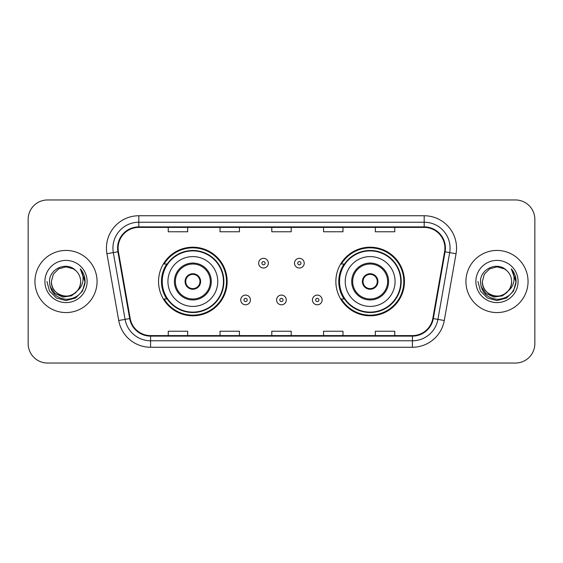 <?xml version="1.0" encoding="UTF-8"?>
<svg xmlns="http://www.w3.org/2000/svg" width="563" height="563" viewBox="0 0 563 563"><rect width="100%" height="100%" fill="white"/><g stroke="black" fill="none" stroke-linecap="round" stroke-linejoin="round"><path stroke-width="0.84" d="M335.858 281.5A34.301 34.301 0 0 0 370.158 315.801A34.301 34.301 0 0 0 404.452 281.5A34.301 34.301 0 0 0 370.158 247.199A34.301 34.301 0 0 0 335.858 281.5M158.548 281.5A34.301 34.301 0 0 0 192.842 315.801A34.301 34.301 0 0 0 227.142 281.5A34.301 34.301 0 0 0 192.842 247.199A34.301 34.301 0 0 0 158.548 281.5M166.775 298.974A31.387 31.387 0 0 1 166.775 264.026M344.084 298.974A31.387 31.387 0 0 1 344.084 264.026M28.15 219.373L28.15 343.627A19.416 19.416 0 0 0 47.566 363.036L515.434 363.036A19.416 19.416 0 0 0 534.85 343.627L534.85 219.373A19.416 19.416 0 0 0 515.434 199.964L47.566 199.964A19.416 19.416 0 0 0 28.15 219.373L28.15 343.627M34.948 281.5A31.064 31.064 0 0 0 66.005 312.564A31.064 31.064 0 0 0 97.068 281.5A31.064 31.064 0 0 0 66.005 250.436A31.064 31.064 0 0 0 34.948 281.5A31.064 31.064 0 0 0 66.005 312.564A31.064 31.064 0 0 0 97.068 281.5A31.064 31.064 0 0 0 66.005 250.436A31.064 31.064 0 0 0 34.948 281.5M465.932 281.5A31.064 31.064 0 0 0 496.995 312.564A31.064 31.064 0 0 0 528.052 281.5A31.064 31.064 0 0 0 496.995 250.436A31.064 31.064 0 0 0 465.932 281.5A31.064 31.064 0 0 0 496.995 312.564A31.064 31.064 0 0 0 528.052 281.5A31.064 31.064 0 0 0 496.995 250.436A31.064 31.064 0 0 0 465.932 281.5M118.103 248.107A20.711 20.711 0 0 1 138.808 227.403L424.192 227.403A20.711 20.711 0 0 1 444.587 251.703L432.806 318.489A20.711 20.711 0 0 1 412.419 335.597L150.581 335.597A20.711 20.711 0 0 1 130.194 318.489L118.413 251.703A20.711 20.711 0 0 1 118.103 248.107M117.583 248.107A21.225 21.225 0 0 0 117.906 251.795L129.68 318.581A21.225 21.225 0 0 0 150.581 336.118L412.419 336.118A21.225 21.225 0 0 0 433.32 318.581L445.094 251.795A21.225 21.225 0 0 0 424.192 226.882L138.808 226.882A21.225 21.225 0 0 0 117.583 248.107M106.942 253.73A32.358 32.358 0 0 1 138.808 215.749L424.192 215.749A32.358 32.358 0 0 1 456.058 253.73L444.277 320.509A32.358 32.358 0 0 1 412.419 347.251L150.581 347.251A32.358 32.358 0 0 1 118.723 320.509L106.942 253.73L113.318 252.604A25.884 25.884 0 0 1 138.808 222.223L424.192 222.223A25.884 25.884 0 0 1 449.682 252.604L437.908 319.39A25.884 25.884 0 0 1 412.419 340.777L150.581 340.777A25.884 25.884 0 0 1 125.092 319.39L113.318 252.604A25.884 25.884 0 0 1 112.924 248.107M515.434 199.964L47.566 199.964M47.566 363.036L515.434 363.036M534.85 343.627L534.85 219.373M271.795 227.403L271.795 231.78L291.205 231.78L291.205 227.403M220.02 227.403L220.02 231.78L239.437 231.78L239.437 227.403M168.253 227.403L168.253 231.78L187.669 231.78L187.669 227.403M323.563 227.403L323.563 231.78L342.98 231.78L342.98 227.403M375.331 227.403L375.331 231.78L394.747 231.78L394.747 227.403M291.205 335.597L291.205 331.22L271.795 331.22L271.795 335.597M239.437 335.597L239.437 331.22L220.02 331.22L220.02 335.597M187.669 335.597L187.669 331.22L168.253 331.22L168.253 335.597M342.98 335.597L342.98 331.22L323.563 331.22L323.563 335.597M394.747 335.597L394.747 331.22L375.331 331.22L375.331 335.597M77.215 290.895C69.453 301.395 50.614 294.681 51.381 281.5C51.578 287.017 54.013 291.24 58.693 294.168C67.813 300.009 81.135 292.317 80.636 281.5C80.439 287.017 77.997 291.24 73.324 294.168C64.203 300.009 50.881 292.317 51.381 281.5L53.337 274.188L58.693 268.832L66.005 266.869L73.324 268.832L75.59 270.444C66.61 261.035 49.326 268.79 49.488 281.5C50.149 292.183 55.814 298.13 66.476 299.333C76.976 298.573 83.169 292.992 85.055 282.598L85.083 281.5C85.027 276.7 83.437 272.492 80.298 268.861C82.684 272.774 83.521 276.989 82.817 281.5C82.135 285.335 80.27 288.467 77.215 290.895A14.631 14.631 0 0 0 80.636 281.5C81.135 292.317 67.813 300.009 58.693 294.168C54.013 291.24 51.578 287.017 51.381 281.5L53.337 274.188L58.693 268.832M80.636 281.5A14.631 14.631 0 0 0 75.59 270.444M78.151 290.114L71.543 295.828L62.887 297.039L54.921 293.436L49.945 286.243M44.906 281.5A21.098 21.098 0 0 0 66.005 302.598A21.098 21.098 0 0 0 87.11 281.5A21.098 21.098 0 0 0 66.005 260.402A21.098 21.098 0 0 0 44.906 281.5M80.298 268.861L85.076 282.056L84.19 275.722L85.076 282.056L84.19 275.722L85.076 282.056L80.439 269.023L85.076 282.056L80.439 269.023L85.083 281.5L82.529 291.036L75.548 298.024L66.005 300.579L56.469 298.024L49.488 291.036L46.926 281.5M80.439 269.023L85.076 282.063M167.929 281.5A24.913 24.913 0 0 1 192.842 256.587A24.913 24.913 0 0 1 217.761 281.5A24.913 24.913 0 0 1 192.842 306.413A24.913 24.913 0 0 1 167.929 281.5A24.913 24.913 0 0 0 192.842 306.413A24.913 24.913 0 0 0 217.761 281.5M175.374 281.5A17.474 17.474 0 0 0 192.842 298.974A17.474 17.474 0 0 0 210.316 281.5A17.474 17.474 0 0 0 192.842 264.026A17.474 17.474 0 0 0 175.374 281.5M167.162 264.026A31.064 31.064 0 0 0 167.162 298.974M223.455 281.5A30.606 30.606 0 0 0 192.842 250.894A30.606 30.606 0 0 0 162.235 281.5A30.606 30.606 0 0 0 192.842 312.106A30.606 30.606 0 0 0 223.455 281.5M185.079 281.5A7.762 7.762 0 0 0 192.842 289.262A7.762 7.762 0 0 0 200.611 281.5A7.762 7.762 0 0 0 192.842 273.738A7.762 7.762 0 0 0 185.079 281.5M226.495 281.5A33.653 33.653 0 0 1 164.086 298.974L167.204 298.974A31.028 31.028 0 0 0 223.87 281.577A31.028 31.028 0 0 0 167.204 264.026L164.086 264.026A33.653 33.653 0 0 1 226.495 281.5M185.326 279.558L185.593 279.558A7.509 7.509 0 0 1 200.097 279.558L199.689 279.558A7.115 7.115 0 0 1 192.842 288.615A7.115 7.115 0 0 1 185.994 279.558A7.115 7.115 0 0 1 199.689 279.558L200.365 279.558M185.593 279.558L185.994 279.558L185.593 279.558M200.365 283.442L200.097 283.442A7.509 7.509 0 0 1 185.593 283.442L185.326 283.442M200.097 283.442L199.689 283.442L200.097 283.442M511.619 281.5C512.119 292.317 498.797 300.009 489.676 294.168C485.003 291.24 482.561 287.017 482.364 281.5L484.321 274.188L489.676 268.832L496.995 266.869L504.307 268.832L506.573 270.444C497.601 261.035 480.316 268.79 480.478 281.5C481.14 292.183 486.798 298.13 497.467 299.333C507.967 298.573 514.16 292.992 516.039 282.598L516.074 281.5C516.018 276.7 514.42 272.492 511.281 268.861C513.667 272.774 514.512 276.989 513.801 281.5C513.118 285.335 511.253 288.467 508.206 290.895A14.631 14.631 0 0 0 511.619 281.5C511.422 287.017 508.987 291.24 504.307 294.168C495.187 300.009 481.865 292.317 482.364 281.5L484.321 274.188L489.676 268.832L496.995 266.869L504.307 268.832L506.573 270.444A14.631 14.631 0 0 1 511.619 281.5C512.119 292.317 498.797 300.009 489.676 294.168C485.003 291.24 482.561 287.017 482.364 281.5C481.604 294.681 500.437 301.395 508.206 290.895M509.135 290.114L502.527 295.828L493.878 297.039L485.911 293.436L480.936 286.243M475.89 281.5A21.098 21.098 0 0 0 496.995 302.598A21.098 21.098 0 0 0 518.094 281.5A21.098 21.098 0 0 0 496.995 260.402A21.098 21.098 0 0 0 475.89 281.5M511.281 268.861L516.06 282.056L515.173 275.722L516.074 281.5M477.917 281.5L480.471 291.036L487.452 298.024L496.995 300.579L506.531 298.024L513.512 291.036L516.074 281.5L511.422 269.023L516.06 282.056L511.563 269.184M511.422 269.023L516.06 282.063M345.239 281.5A24.913 24.913 0 0 1 370.158 256.587A24.913 24.913 0 0 1 395.071 281.5A24.913 24.913 0 0 1 370.158 306.413A24.913 24.913 0 0 1 345.239 281.5A24.913 24.913 0 0 0 370.158 306.413A24.913 24.913 0 0 0 395.071 281.5M352.684 281.5A17.474 17.474 0 0 0 370.158 298.974A17.474 17.474 0 0 0 387.625 281.5A17.474 17.474 0 0 0 370.158 264.026A17.474 17.474 0 0 0 352.684 281.5M344.472 264.026A31.064 31.064 0 0 0 344.472 298.974M400.765 281.5A30.606 30.606 0 0 0 370.158 250.894A30.606 30.606 0 0 0 339.545 281.5A30.606 30.606 0 0 0 370.158 312.106A30.606 30.606 0 0 0 400.765 281.5M362.389 281.5A7.762 7.762 0 0 0 370.158 289.262A7.762 7.762 0 0 0 377.921 281.5A7.762 7.762 0 0 0 370.158 273.738A7.762 7.762 0 0 0 362.389 281.5M403.805 281.5A33.653 33.653 0 0 1 341.396 298.974L344.514 298.974A31.028 31.028 0 0 0 401.187 281.577A31.028 31.028 0 0 0 344.514 264.026L341.396 264.026A33.653 33.653 0 0 1 403.805 281.5M362.635 279.558L362.903 279.558A7.509 7.509 0 0 1 377.407 279.558L377.006 279.558A7.115 7.115 0 0 1 370.158 288.615A7.115 7.115 0 0 1 363.311 279.558A7.115 7.115 0 0 1 377.006 279.558L377.674 279.558M362.903 279.558L363.311 279.558L362.903 279.558M377.674 283.442L377.006 283.442A7.115 7.115 0 0 1 363.311 283.442L362.635 283.442M377.006 283.442L377.407 283.442A7.509 7.509 0 0 1 362.903 283.442L363.311 283.442M268.361 263.188A4.856 4.856 0 0 1 263.512 268.037A4.856 4.856 0 0 1 258.656 263.188A4.856 4.856 0 0 1 263.512 258.333A4.856 4.856 0 0 1 268.361 263.188A4.856 4.856 0 0 0 263.512 258.333A4.856 4.856 0 0 0 258.656 263.188M304.217 263.188A4.856 4.856 0 0 1 299.361 268.037A4.856 4.856 0 0 1 294.505 263.188A4.856 4.856 0 0 1 299.361 258.333A4.856 4.856 0 0 1 304.217 263.188A4.856 4.856 0 0 0 299.361 258.333A4.856 4.856 0 0 0 294.505 263.188M240.732 299.945A4.856 4.856 0 0 1 245.588 295.089A4.856 4.856 0 0 1 250.436 299.945A4.856 4.856 0 0 1 245.588 304.794A4.856 4.856 0 0 1 240.732 299.945A4.856 4.856 0 0 0 245.588 304.794A4.856 4.856 0 0 0 250.436 299.945M276.581 299.945A4.856 4.856 0 0 1 281.437 295.089A4.856 4.856 0 0 1 286.286 299.945A4.856 4.856 0 0 1 281.437 304.794A4.856 4.856 0 0 1 276.581 299.945A4.856 4.856 0 0 0 281.437 304.794A4.856 4.856 0 0 0 286.286 299.945M312.43 299.945A4.856 4.856 0 0 1 317.286 295.089A4.856 4.856 0 0 1 322.142 299.945A4.856 4.856 0 0 1 317.286 304.794A4.856 4.856 0 0 1 312.43 299.945A4.856 4.856 0 0 0 317.286 304.794A4.856 4.856 0 0 0 322.142 299.945M424.192 215.749L424.192 226.882M113.318 252.604L117.906 251.795M150.581 347.251L150.581 336.118M412.419 336.118L412.419 347.251M433.32 318.581L444.277 320.509M118.723 320.509L129.68 318.581M445.094 251.795L456.058 253.73M138.808 215.749L138.808 226.882M211.287 281.5A18.445 18.445 0 0 0 192.842 263.055A18.445 18.445 0 0 0 174.403 281.5A18.445 18.445 0 0 0 192.842 299.945A18.445 18.445 0 0 0 211.287 281.5M388.597 281.5A18.445 18.445 0 0 0 370.158 263.055A18.445 18.445 0 0 0 351.713 281.5A18.445 18.445 0 0 0 370.158 299.945A18.445 18.445 0 0 0 388.597 281.5M261.894 263.188A1.619 1.619 0 0 0 263.512 264.807A1.619 1.619 0 0 0 265.131 263.188A1.619 1.619 0 0 0 263.512 261.57A1.619 1.619 0 0 0 261.894 263.188M297.743 263.188A1.619 1.619 0 0 0 299.361 264.807A1.619 1.619 0 0 0 300.98 263.188A1.619 1.619 0 0 0 299.361 261.57A1.619 1.619 0 0 0 297.743 263.188M247.199 299.945A1.619 1.619 0 0 0 245.588 298.327A1.619 1.619 0 0 0 243.969 299.945A1.619 1.619 0 0 0 245.588 301.564A1.619 1.619 0 0 0 247.199 299.945M283.055 299.945A1.619 1.619 0 0 0 281.437 298.327A1.619 1.619 0 0 0 279.818 299.945A1.619 1.619 0 0 0 281.437 301.564A1.619 1.619 0 0 0 283.055 299.945M318.904 299.945A1.619 1.619 0 0 0 317.286 298.327A1.619 1.619 0 0 0 315.667 299.945A1.619 1.619 0 0 0 317.286 301.564A1.619 1.619 0 0 0 318.904 299.945"/></g></svg>
